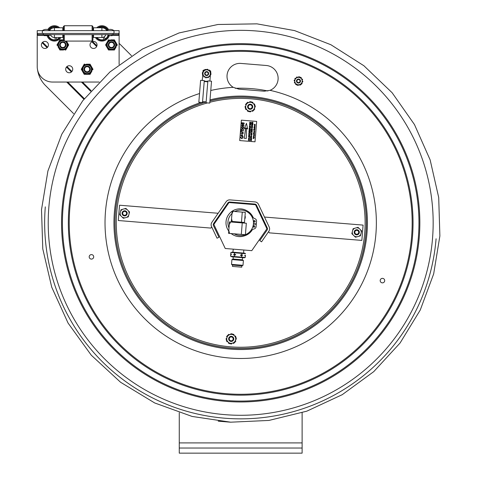 <?xml version="1.0" encoding="UTF-8"?>
<svg xmlns="http://www.w3.org/2000/svg" width="477" height="477" viewBox="0 0 477 477"><rect width="100%" height="100%" fill="white"/><g stroke="black" fill="none" stroke-linecap="round" stroke-linejoin="round"><path stroke-width="0.72" d="M358.644 232.752A1.944 1.944 0 0 1 355.407 233.694A1.944 1.944 0 0 1 356.212 230.421A1.944 1.944 0 0 1 358.644 232.752M359.241 232.901A2.558 2.558 0 0 0 357.368 229.801A2.558 2.558 0 0 0 354.268 231.679A2.558 2.558 0 0 0 356.146 234.773A2.558 2.558 0 0 0 359.241 232.901M231.345 336.935A1.944 1.944 0 0 1 232.836 339.958A1.944 1.944 0 0 1 229.473 339.737A1.944 1.944 0 0 1 231.345 336.935M231.387 336.321A2.558 2.558 0 0 0 228.662 338.706A2.558 2.558 0 0 0 231.047 341.431A2.558 2.558 0 0 0 233.772 339.046A2.558 2.558 0 0 0 231.387 336.321M252.065 106.323A1.944 1.944 0 0 1 249.59 108.607A1.944 1.944 0 0 1 248.851 105.322A1.944 1.944 0 0 1 252.065 106.323M252.667 106.186A2.558 2.558 0 0 0 249.608 104.254A2.558 2.558 0 0 0 247.67 107.313A2.558 2.558 0 0 0 250.735 109.245A2.558 2.558 0 0 0 252.667 106.186M126.465 213.988A1.944 1.944 0 0 1 123.155 214.602A1.944 1.944 0 0 1 124.276 211.424A1.944 1.944 0 0 1 126.465 213.988M127.043 214.191A2.558 2.558 0 0 0 125.487 210.923A2.558 2.558 0 0 0 122.219 212.486A2.558 2.558 0 0 0 123.776 215.747A2.558 2.558 0 0 0 127.043 214.191M243.908 122.911L244.2 123.257L243.908 122.911M253.937 130.752L254.664 130.931L253.937 130.752M254.217 134.979L253.698 134.943L254.217 134.979M253.394 137.424L253.8 136.947L254.402 137.638L253.394 137.424M254.044 137.293L253.514 137.245L254.044 137.293M254.521 131.419L253.991 131.378L254.521 131.419M253.776 129.237L253.847 129.839L254.205 129.315L254.629 129.905L254.801 129.291L254.736 130.042L253.716 129.959L253.776 129.237M254.629 125.701L254.664 125.29M254.086 128.921L254.861 128.54L254.205 128.754L254.813 129.112L254.086 128.921M253.925 127.401L254.939 127.621L253.925 127.401M253.496 136.154L254.223 136.344L253.496 136.154M253.52 135.838L254.295 135.456L253.639 135.677L254.247 136.034L253.52 135.838M253.973 138.145L253.812 137.889L253.293 138.473L253.037 138.097L253.382 137.752L253.388 138.306L253.818 137.758L254.092 138.151L253.686 138.551L253.973 138.145M253.776 132.546L254.175 132.248L254.545 132.612L254.134 132.91L253.776 132.546M254.426 132.6L253.895 132.558L254.426 132.6M254.784 124.926L254.825 124.557L254.784 124.926M253.406 133.775L254.301 133.572L253.466 133.023L254.491 133.107L253.603 133.166L254.456 133.512L253.549 133.864L254.408 134.067L253.406 133.775M254.175 124.372L255.195 124.455L255.183 124.789L254.772 125.063L254.175 124.372M254.229 126.96L254.635 126.655L254.998 127.019L254.587 127.323L254.229 126.96M255.064 126.274L254.324 126.429L254.521 125.976L254.479 126.393L254.849 125.958L255.064 126.274L254.849 125.958M253.961 131.914L254.599 131.837L253.961 131.914M254.187 136.816L253.448 136.756L253.502 136.374L254.187 136.816M254.796 128.039L254.676 127.717L254.915 128.045L254.509 128.343L254.146 127.979L254.796 128.039M254.354 125.469L254.796 125.165L254.748 125.713L254.927 125.183L255.123 125.523L254.718 125.845L254.354 125.469M254.64 131.431L254.229 131.73L253.871 131.366L254.271 131.062L254.64 131.431M253.621 134.615L254.629 135.027L254.366 135.301L254.259 134.8L253.937 135.277L253.621 134.615M250.842 133.721L251.922 133.405L250.902 132.97L252.112 133.31L251.003 133.816L252.029 134.264L250.842 133.721M251.439 136.965L251.528 136.333L250.89 136.923L250.598 136.476L250.985 136.07L250.783 136.708L251.534 136.189L251.85 136.678L251.439 136.965M251.534 125.23L252.601 125.135L251.612 124.324L252.78 125.087L251.534 125.23M251.164 129.762L252.357 130.251L251.164 129.762M252.589 127.627L252.029 128.063L251.343 127.371L251.755 126.954L251.486 127.383L252.041 127.919L252.452 127.603L252.208 127.043L252.589 127.627M251.063 131.02L251.552 131.163L251.606 130.507L251.129 130.221L252.333 130.567L251.749 130.549L251.695 131.199L252.255 131.515L251.063 131.02M251.761 122.494L252.089 122.118L252.434 122.553L253.007 122.285L252.393 123.048L252.923 123.352L251.719 123L252.089 122.118L252.434 122.553M251.904 122.482L252.255 123.006L251.868 122.899L252.077 122.261L252.291 122.559M249.221 134.979L249.876 135.683L249.304 136.148L248.63 135.45L249.221 134.979L248.63 135.45L249.304 136.148M249.739 135.659L249.328 136.005L248.773 135.456L249.197 135.122L249.739 135.659M249.054 130.454L250.091 130.418L249.131 129.559L250.33 129.923L249.262 129.708L250.294 130.394L249.221 130.591L250.24 131.026L249.054 130.454M249.423 125.976L249.501 126.739L249.87 126.846L249.924 126.143L250.008 126.888L250.425 127.007L250.628 126.268L250.556 127.192L249.352 126.846L249.423 125.976M248.851 134.717L248.791 133.727L249.948 134.627L248.887 134.311L248.851 134.717L248.887 134.311M249.578 124.038L250.067 124.181L250.121 123.525L249.644 123.239L250.848 123.591L250.264 123.567L250.21 124.223L250.771 124.533L249.578 124.038M248.523 136.959L249.602 136.649L248.589 136.213L249.793 136.553L248.684 137.06L249.715 137.501L248.523 136.959M248.97 138.014L249.632 138.718L249.06 139.183L248.38 138.479L248.97 138.014M249.489 138.694L249.077 139.04L248.523 138.491L248.946 138.157L249.489 138.694M245.75 127.973L244.349 128.742L246.466 123.316L247.67 129.017L246.412 128.033L246.293 138.443L244.176 138.27L245.75 127.973M242.441 132.004L243.437 133.029L242.286 133.888L240.879 133.775L243.115 133.029L242.394 132.326L241.004 132.212L241.028 131.89L242.441 132.004M241.75 123.054L241.779 122.732L243.652 122.959L241.75 123.054M243.055 137.686L241.69 138.7L240.539 137.495L241.326 136.631L240.819 137.531L241.714 138.378L242.769 137.698L242.322 136.643L243.055 137.686L241.69 138.7M242.733 126.172L243.896 127.425L242.572 128.48L241.374 127.222L242.733 126.172M243.61 127.407L242.602 128.164L241.66 127.24L242.704 126.488L243.61 127.407M256.674 121.408L255.01 141.812L239.704 140.56L241.374 120.156L256.674 121.408M253.508 137.43L253.8 136.947M253.847 129.839L254.158 129.863M254.277 129.875L254.629 129.905M254.175 132.248L254.545 132.612L254.134 132.91M250.067 124.181L250.121 123.525M250.264 123.567L250.21 124.223L250.783 124.39M249.602 131.89L250.02 132.01L250.085 131.229L250.145 132.201L248.94 131.849L249.012 130.978L249.095 131.747L249.459 131.849L249.519 131.145L249.602 131.89L250.02 132.01M249.602 136.649L249.286 136.559M249.215 132.177L249.56 132.606L250.133 132.338L249.519 133.101L250.049 133.405L248.845 133.053L249.215 132.177L249.56 132.606M249.632 138.718L249.06 139.183L248.38 138.479M250.419 129.064L249.847 129.529L249.173 128.826L249.757 128.361L250.419 129.064L249.847 129.529L249.173 128.826M250.741 134.764L251.653 134.395L251.987 134.997L251.415 135.462L250.741 134.764L251.331 134.293M251.164 139.898L250.377 139.409L251.582 139.755L250.479 140.256L251.504 140.703L250.3 140.357L251.075 139.755M252.315 129.261L252.029 128.963L251.498 129.523L251.206 129.076L251.588 128.671L251.385 129.309L252.136 128.79L252.458 129.279L252.011 129.708L252.029 128.963M251.498 127.824L251.343 127.371M251.188 138.396L251.665 138.944L251.278 139.362L250.401 139.111L251.522 138.956L250.479 138.187L251.665 138.944L251.278 139.362M251.713 136.66L251.427 136.362M250.598 136.476L250.985 136.07M252.339 123.501L252.279 124.199L252.703 124.318L252.905 123.573L252.828 124.503L251.623 124.157L251.695 123.287L251.778 124.05L252.142 124.157L252.202 123.454L252.279 124.199L252.703 124.318L252.762 123.537M252.691 126.375L252.118 126.84L251.445 126.137L252.357 125.767L252.691 126.375L252.118 126.84M241.04 135.23L241.475 135.432L241.04 135.23L242.215 134.908L242.143 135.742L241.475 135.432M242.507 134.824L242.417 135.873L243.115 136.547L240.748 135.367L242.507 134.824M243.699 129.392L241.249 129.195L241.279 128.873L243.723 129.076L243.699 129.392M241.434 130.424L243.598 130.603L243.574 130.919L241.41 130.746L241.058 131.539L241.219 129.583L241.434 130.424M241.696 123.728L244.146 123.931L242.119 125.338L244.015 125.493L243.991 125.809L241.541 125.612L243.568 124.205L241.672 124.05L241.696 123.728M250.276 129.04L249.865 129.386L249.316 128.838L249.733 128.504L250.276 129.04M249.382 133.065L249.417 132.612L249.382 133.065L248.994 132.952L249.382 133.065M249.03 132.534L248.994 132.952L249.203 132.32L249.417 132.612M249.692 124.396L249.662 124.795L250.711 125.26L249.65 124.938L249.477 125.308L249.692 124.396M249.334 127.013L250.491 127.955L249.25 128.063L250.33 127.824L249.334 127.013M249.817 122.857L250.186 122.959L250.246 122.255L250.324 123L250.747 123.12L250.95 122.38L250.872 123.304L249.668 122.959L249.876 122.124L249.817 122.857M249.34 140.351L248.41 140.083L249.34 140.351M248.815 139.487L248.469 139.654L249.232 139.666L249.352 140.149M248.833 139.344L249.501 139.898L249.465 140.536L248.261 140.19L248.833 139.344M248.41 140.083L248.469 139.654M251.85 134.979L251.307 134.436L250.884 134.77L251.307 134.436L251.85 134.979L251.433 135.319L250.884 134.77M251.498 129.523L251.206 129.076M250.574 137.036L251.731 137.936L250.669 137.614L250.497 137.984L250.574 137.036M251.146 131.777L252.196 132.242L251.135 131.92L250.962 132.29L251.146 131.777M252.554 126.351L252.011 125.815L252.554 126.351L252.142 126.697L251.588 126.149L252.011 125.815M254.772 125.063L254.545 124.539M254.635 126.655L254.998 127.019L254.587 127.323M254.879 127.013L254.348 126.971L254.879 127.013M254.259 134.663L254.629 135.027M253.937 135.277L253.698 134.752M128.718 215.199L128.283 216.91L126.584 217.381A4.49 4.49 0 0 0 128.718 215.199L129.112 213.666A4.49 4.49 0 0 0 128.289 210.727L129.547 211.961L129.112 213.666M127.156 209.624A4.49 4.49 0 0 0 124.199 208.866L125.898 208.389L128.289 210.727M122.678 209.29A4.49 4.49 0 0 0 120.544 211.478L120.979 209.767L124.199 208.866M120.15 213.004A4.49 4.49 0 0 0 120.973 215.95L119.715 214.716L120.544 211.478M125.063 217.81L123.364 218.287L122.106 217.053A4.49 4.49 0 0 0 125.063 217.81L126.584 217.381M122.106 217.053L120.973 215.95M234.803 336.196A0.715 0.715 0 0 0 234.934 336.094A0.411 0.411 0 0 1 235.566 336.178A5.116 5.116 0 0 1 235.674 336.357A0.411 0.411 0 0 1 235.531 336.905M231.673 334.156A0.411 0.411 0 0 0 231.267 333.757A5.116 5.116 0 0 0 231.053 333.757A0.411 0.411 0 0 0 230.671 334.27A0.715 0.715 0 0 1 230.689 334.431M227.356 336.124A0.411 0.411 0 0 0 226.808 336.273A5.116 5.116 0 0 0 226.706 336.458A0.411 0.411 0 0 0 226.957 337.042A0.715 0.715 0 0 1 227.106 337.108M226.903 340.84A0.411 0.411 0 0 0 226.76 341.395A5.116 5.116 0 0 0 226.867 341.574A0.411 0.411 0 0 0 227.499 341.651A0.715 0.715 0 0 1 227.63 341.556M229.95 343.822L226.301 340.25L227.565 335.307L232.484 333.93L236.133 337.495L234.869 342.444L229.95 343.822M228.692 342.587A4.49 4.49 0 0 0 231.649 343.345M233.17 342.921A4.49 4.49 0 0 0 235.304 340.739M235.698 339.207A4.49 4.49 0 0 0 234.875 336.267M233.748 335.158A4.49 4.49 0 0 0 230.785 334.401M229.264 334.83A4.49 4.49 0 0 0 227.13 337.012M226.736 338.545A4.49 4.49 0 0 0 227.565 341.484M229.348 343.231A0.411 0.411 0 0 1 228.799 343.386A5.116 5.116 0 0 1 228.62 343.285A0.411 0.411 0 0 1 228.525 342.653A0.715 0.715 0 0 0 228.62 342.522M226.76 338.449A0.715 0.715 0 0 1 226.599 338.431A0.411 0.411 0 0 0 226.098 338.831A5.116 5.116 0 0 0 226.104 339.04A0.411 0.411 0 0 0 226.509 339.433M229.359 334.806A0.715 0.715 0 0 1 229.294 334.651A0.411 0.411 0 0 0 228.698 334.419A5.116 5.116 0 0 0 228.519 334.526A0.411 0.411 0 0 0 228.382 335.075M233.813 335.23A0.715 0.715 0 0 1 233.909 335.098A0.411 0.411 0 0 0 233.819 334.466A5.116 5.116 0 0 0 233.635 334.365A0.411 0.411 0 0 0 233.086 334.52M235.334 340.644A0.715 0.715 0 0 0 235.483 340.703A0.411 0.411 0 0 1 235.727 341.293A5.116 5.116 0 0 1 235.626 341.472A0.411 0.411 0 0 1 235.078 341.627M235.674 339.302A0.715 0.715 0 0 1 235.835 339.32A0.411 0.411 0 0 0 236.336 338.92A5.116 5.116 0 0 0 236.336 338.712A0.411 0.411 0 0 0 235.924 338.318M231.744 343.321A0.715 0.715 0 0 0 231.762 343.482A0.411 0.411 0 0 1 231.381 343.989A5.116 5.116 0 0 1 231.172 343.995A0.411 0.411 0 0 1 230.767 343.595M234.058 342.671A0.411 0.411 0 0 1 233.915 343.225A5.116 5.116 0 0 1 233.736 343.333A0.411 0.411 0 0 1 233.146 343.094A0.715 0.715 0 0 0 233.08 342.945M254.032 109.501A0.411 0.411 0 0 0 254.581 109.352A5.116 5.116 0 0 0 254.682 109.167A0.411 0.411 0 0 0 254.432 108.583A0.715 0.715 0 0 1 254.283 108.517M246.054 104.982A0.715 0.715 0 0 0 245.905 104.922A0.411 0.411 0 0 1 245.655 104.332A5.116 5.116 0 0 1 245.762 104.153A0.411 0.411 0 0 1 246.311 103.998M246.585 109.43A0.715 0.715 0 0 0 246.454 109.531A0.411 0.411 0 0 1 245.822 109.448A5.116 5.116 0 0 1 245.715 109.269A0.411 0.411 0 0 1 245.858 108.72M250.693 111.195A0.715 0.715 0 0 0 250.717 111.362A0.411 0.411 0 0 1 250.33 111.868A5.116 5.116 0 0 1 250.121 111.868A0.411 0.411 0 0 1 249.715 111.469M254.623 107.176A0.715 0.715 0 0 1 254.79 107.194A0.411 0.411 0 0 0 255.29 106.8A5.116 5.116 0 0 0 255.284 106.586A0.411 0.411 0 0 0 254.879 106.192M253.007 110.551A0.411 0.411 0 0 1 252.87 111.099A5.116 5.116 0 0 1 252.691 111.207A0.411 0.411 0 0 1 252.094 110.974A0.715 0.715 0 0 0 252.029 110.825M248.302 111.105A0.411 0.411 0 0 1 247.754 111.266A5.116 5.116 0 0 1 247.569 111.159A0.411 0.411 0 0 1 247.48 110.533A0.715 0.715 0 0 0 247.575 110.396M245.464 107.313A0.411 0.411 0 0 1 245.053 106.914A5.116 5.116 0 0 1 245.053 106.705A0.411 0.411 0 0 1 245.548 106.311A0.715 0.715 0 0 0 245.715 106.323M252.041 102.394A0.411 0.411 0 0 1 252.589 102.239A5.116 5.116 0 0 1 252.768 102.34A0.411 0.411 0 0 1 252.864 102.972A0.715 0.715 0 0 0 252.768 103.104M254.259 108.613L253.824 110.318L252.124 110.795A4.49 4.49 0 0 0 254.259 108.613L254.652 107.081A4.49 4.49 0 0 0 253.824 104.141L255.088 105.375L254.652 107.081M253.758 104.075A0.715 0.715 0 0 0 253.889 103.974A0.411 0.411 0 0 1 254.521 104.052A5.116 5.116 0 0 1 254.623 104.23A0.411 0.411 0 0 1 254.485 104.785M247.33 102.954A0.411 0.411 0 0 1 247.468 102.4A5.116 5.116 0 0 1 247.652 102.293A0.411 0.411 0 0 1 248.243 102.531A0.715 0.715 0 0 0 248.308 102.68M249.644 102.305A0.715 0.715 0 0 0 249.62 102.144A0.411 0.411 0 0 1 250.008 101.637A5.116 5.116 0 0 1 250.216 101.631A0.411 0.411 0 0 1 250.622 102.03M252.697 103.038A4.49 4.49 0 0 0 249.739 102.281L251.433 101.804L253.824 104.141M248.219 102.704A4.49 4.49 0 0 0 246.078 104.892L246.52 103.181L249.739 102.281M245.691 106.419A4.49 4.49 0 0 0 246.514 109.364L245.25 108.13L246.078 104.892M250.604 111.224L248.905 111.701L247.641 110.467A4.49 4.49 0 0 0 250.604 111.224L252.124 110.795M247.641 110.467L246.514 109.364M360.845 234.147L360.409 235.859L358.71 236.336A4.49 4.49 0 0 0 360.845 234.147L361.238 232.621A4.49 4.49 0 0 0 360.409 229.675L361.673 230.91L361.238 232.621M359.282 228.572A4.49 4.49 0 0 0 356.325 227.815L358.018 227.344L360.409 229.675M354.805 228.244A4.49 4.49 0 0 0 352.664 230.427L353.105 228.721L356.325 227.815M352.276 231.959A4.49 4.49 0 0 0 353.099 234.899L351.841 233.664L352.664 230.427M357.19 236.759L355.49 237.236L354.226 236.002A4.49 4.49 0 0 0 357.19 236.759L358.71 236.336M354.226 236.002L353.099 234.899M206.136 101.995A125.66 125.66 0 0 0 230.469 348.061A125.66 125.66 0 0 0 365.925 212.396A125.66 125.66 0 0 0 209.916 100.981M251.522 90.171L238.87 89.139L233.277 87.339A12.897 12.897 0 0 1 240.968 63.423L266.273 65.492A12.897 12.897 0 0 1 269.982 90.338L264.175 91.202L251.522 90.171M382.626 278.359A2.254 2.254 0 0 1 384.295 281.889A2.254 2.254 0 0 1 380.407 281.573A2.254 2.254 0 0 1 382.626 278.359M91.262 259.094A2.254 2.254 0 0 1 89.593 255.571A2.254 2.254 0 0 1 93.48 255.887A2.254 2.254 0 0 1 91.262 259.094M256.358 30.981A192.475 192.475 0 0 1 432.526 238.476A192.475 192.475 0 0 1 225.031 414.65A192.475 192.475 0 0 1 48.857 207.149A192.475 192.475 0 0 1 256.358 30.981M264.175 91.202L269.982 90.338A135.677 135.677 0 0 1 355.216 295.561A135.677 135.677 0 0 1 133.226 305.626A135.677 135.677 0 0 1 199.535 93.534M302.12 412.748L302.12 448.034L179.269 448.034L179.269 412.754M302.12 448.034L302.12 453.15L179.269 453.15L179.269 448.034M37.224 65.003L37.224 36.944M119.119 43.329L131.491 55.702M73.583 113.609L45.47 85.502A28.155 28.155 0 0 1 37.54 69.803M37.26 36.824L37.111 37.558M230.003 199.893L254.962 201.926A4.281 4.281 0 0 1 258.486 204.365L269.195 226.998A4.281 4.281 0 0 1 268.849 231.267L261.545 241.827L259.786 240.611L267.09 230.051A2.141 2.141 0 0 0 267.263 227.917L256.548 205.283A2.141 2.141 0 0 0 254.784 204.061L229.831 202.027A2.141 2.141 0 0 0 227.893 202.94L213.648 223.534A2.141 2.141 0 0 0 213.475 225.669L218.967 237.278L217.035 238.19L211.538 226.587A4.281 4.281 0 0 1 211.889 222.318L226.134 201.723A4.281 4.281 0 0 1 230.003 199.893M268.646 231.554L269.261 232.848L361.846 240.408L363.092 225.102L264.491 217.053M262.022 216.85L261.676 216.82L267.46 229.038M211.693 226.909L210.876 228.084L118.296 220.523L119.542 205.217L218.15 213.267M220.612 213.469L220.964 213.499L213.273 224.619M234.791 211.496A12.766 12.766 0 0 1 253.323 220.929A12.766 12.766 0 0 1 245.399 234.678M245.303 234.72A12.766 12.766 0 0 1 234.219 233.813M229.002 227.94A12.766 12.766 0 0 1 231.989 213.475M253.597 223.659A12.927 12.927 0 0 1 253.561 224.071M254.175 224.118A13.541 13.541 0 0 0 254.205 223.713M254.217 222.109A13.541 13.541 0 0 0 254.074 220.702M253.198 217.613A13.541 13.541 0 0 0 246.937 210.798M244.91 235.686A13.541 13.541 0 0 0 252.363 229.687M253.555 227.064A13.541 13.541 0 0 0 253.925 225.704M225.245 248.499L213.857 224.44L228.996 202.546L255.523 204.716L266.911 228.769L251.773 250.663L225.245 248.499M253.991 227.249A0.775 0.775 0 0 1 253.281 226.408A0.775 0.775 0 0 1 254.116 225.699A0.775 0.775 0 0 1 254.831 226.533A0.775 0.775 0 0 1 253.991 227.249M254.408 222.145A0.775 0.775 0 0 1 253.692 221.304A0.775 0.775 0 0 1 254.533 220.595A0.775 0.775 0 0 1 255.249 221.435A0.775 0.775 0 0 1 254.408 222.145M253.4 224.059L256.286 224.291L256.095 226.641A2.558 2.558 0 0 1 254.11 228.924A5.116 5.116 0 0 0 251.105 230.91A13.881 13.881 0 0 1 231.178 233.563M228.751 231.047A13.881 13.881 0 0 1 232.454 211.013A13.881 13.881 0 0 1 252.142 216.242A5.116 5.116 0 0 0 254.879 218.645A2.558 2.558 0 0 1 256.537 221.25L256.322 223.886L253.43 223.647M230.755 254.694L230.767 254.026L231.333 254.205L231.303 254.617L230.755 254.694L230.629 256.25L234.404 256.56L234.267 254.98L233.742 254.813L233.772 254.408L234.434 254.324L235.65 254.557L235.614 254.968L234.38 254.998L234.404 256.56L241.69 257.157L241.553 255.577L240.491 255.362L240.521 254.956L241.869 254.945L242.364 255.517L241.553 255.577M230.808 254.044L230.934 252.482L234.714 252.792L234.32 254.33M243.771 257.765A2.457 2.457 0 0 0 245.244 257.419A2.457 2.457 0 0 1 243.771 257.765L231.989 256.805L242.525 257.663L242.346 259.816M243.759 250.008L243.628 253.078L244.152 253.12A2.457 2.457 0 0 1 245.548 253.704L234.714 252.792L234.583 254.348M232.567 265.075L232.46 266.422L241.744 267.18L241.857 265.832M231.524 264.377L232.532 265.075L241.893 265.838L243.002 265.313L231.524 264.377L231.917 259.577L243.395 260.52L243.002 265.313M243.395 260.52L242.382 259.816L233.026 259.053L231.917 259.577M231.303 254.617L230.713 254.7L230.588 256.221L231.989 256.805L230.588 256.221M231.333 254.205L231.214 254.611M241.821 255.594L241.69 257.157L245.202 257.443L245.327 255.881L244.802 255.72L244.838 255.308L245.422 255.225L245.327 255.881M242.364 255.517L240.491 255.362M242.399 255.112L240.521 254.956M244.886 255.726L244.922 255.314L245.369 255.899L245.244 257.419M245.381 255.231L245.369 255.899M233.259 249.149L232.889 252.202M232.365 252.16L230.892 252.506L232.365 252.16L244.152 253.12M241.606 254.921L242 253.388L241.869 254.945M235.614 254.968L233.742 254.813M235.65 254.557L233.772 254.408M232.233 221.453L231.345 221.382L231.554 218.806L232.233 221.453L244.474 222.455L245.303 212.354L233.056 211.353L231.959 213.857L232.168 211.281L233.056 211.353M231.554 218.806L232.102 212.146M231.756 216.331L231.345 221.382M244.755 219.092L245.029 215.717M245.041 215.765A4.108 4.108 0 0 1 244.779 219.044M229.634 233.438L228.561 233.354L228.787 230.594L229.634 233.438L245.399 234.726L246.335 223.248L230.57 221.96L229.27 224.631L229.497 221.871L230.57 221.96M228.787 230.594L229.27 224.631M228.704 231.589L228.561 233.354M229.497 221.871L229.354 223.635M222.544 211.52L223.123 210.679M224.488 208.521L224.977 208.002M224.905 207.924L224.75 208.324M218.472 217.411L219.796 215.306M225.794 207.179L217.059 219.808M223.492 210.148L223.814 209.683M224.029 209.373L223.683 209.683M221.584 212.909L222.091 211.991M211.532 81.209L209.743 103.098L206.07 102.799L207.859 80.905L211.532 81.209M210.649 71.86L210.709 71.103A6.654 6.654 0 0 0 209.558 70.328M209.004 70.065A6.654 6.654 0 0 0 208.664 69.934M207.835 69.702A6.654 6.654 0 0 0 207.823 69.702L205.802 69.892A0.513 0.513 0 0 1 205.79 69.845L205.79 69.797A0.411 0.411 0 0 0 205.247 69.451A4.353 4.353 0 0 0 205.038 69.529A0.411 0.411 0 0 0 204.788 69.988L207.823 69.702A0.411 0.411 0 0 0 207.495 69.296A4.353 4.353 0 0 0 207.274 69.26A0.411 0.411 0 0 0 206.809 69.702L206.809 69.749A0.513 0.513 0 0 1 206.815 69.797M206.815 69.564A6.654 6.654 0 0 0 205.712 69.594M204.806 69.761A6.654 6.654 0 0 0 203.059 70.477L202.898 72.415M202.665 75.271L202.242 80.452M204.245 81.102L207.817 81.394M209.898 81.072L210.417 74.716M204.21 81.513L207.781 81.805L204.21 81.513M204.287 80.613L202.498 102.507L198.826 102.209L200.614 80.315L204.287 80.613M205.17 73.953A1.538 1.538 0 0 1 207.066 72.087A1.538 1.538 0 0 1 207.733 74.662A1.538 1.538 0 0 1 205.17 73.953M298.68 82.587A1.538 1.538 0 0 1 297.07 80.47A1.538 1.538 0 0 1 299.711 80.136A1.538 1.538 0 0 1 298.68 82.587M115.47 41.779L114.724 40.491A5.527 5.527 0 0 0 113.651 39.871L112.167 39.871M110.724 39.871L114.367 39.871L117.294 44.933L116.937 45.553A5.527 5.527 0 0 0 116.937 44.313L116.191 43.025M107.414 41.779L108.517 39.871L109.233 39.871A5.527 5.527 0 0 0 108.16 40.491L105.948 44.313A5.527 5.527 0 0 0 105.948 45.553L108.16 49.381A5.527 5.527 0 0 0 109.233 50.002L113.651 50.002A5.527 5.527 0 0 0 114.724 49.381L116.191 46.847M107.414 48.094L108.517 50.002L110.724 50.002M106.693 46.847L105.59 44.933L106.693 43.025M112.167 50.002L114.367 50.002L115.47 48.094M116.358 44.933A4.913 4.913 0 0 0 108.989 40.682A4.913 4.913 0 0 0 108.989 49.191A4.913 4.913 0 0 0 116.358 44.933A4.913 4.913 0 0 0 108.989 40.682A4.913 4.913 0 0 0 108.989 49.191A4.913 4.913 0 0 0 116.358 44.933M91.155 66.088L90.415 64.8A5.527 5.527 0 0 0 89.342 64.18L87.851 64.18M86.409 64.18L90.058 64.18L92.979 69.248L92.621 69.869A5.527 5.527 0 0 0 92.621 68.628L91.882 67.34M83.105 66.088L84.202 64.18L84.918 64.18A5.527 5.527 0 0 0 83.845 64.8L81.639 68.628A5.527 5.527 0 0 0 81.639 69.869L83.845 73.696A5.527 5.527 0 0 0 84.918 74.317L89.342 74.317A5.527 5.527 0 0 0 90.415 73.696L91.882 71.156M83.105 72.409L84.202 74.317L86.409 74.317M82.378 71.156L81.281 69.248L82.378 67.34M87.851 74.317L90.058 74.317L91.155 72.409M92.043 69.248A4.913 4.913 0 0 0 84.673 64.991A4.913 4.913 0 0 0 84.673 73.506A4.913 4.913 0 0 0 92.043 69.248A4.913 4.913 0 0 0 84.673 64.991A4.913 4.913 0 0 0 84.673 73.506A4.913 4.913 0 0 0 92.043 69.248M67.567 46.847L68.312 45.553A5.527 5.527 0 0 0 68.312 44.313L68.67 44.933L68.312 45.553L65.743 50.002L65.027 50.002A5.527 5.527 0 0 0 66.1 49.381L66.846 48.094M58.79 48.094L59.536 49.381A5.527 5.527 0 0 0 60.609 50.002L62.093 50.002M62.093 39.871L60.609 39.871A5.527 5.527 0 0 0 59.536 40.491L58.79 41.779M58.069 43.025L57.323 44.313A5.527 5.527 0 0 0 57.323 45.553L56.966 44.933L59.893 39.871L63.387 39.871M63.536 50.002L59.893 50.002L58.069 46.847M68.312 44.313L66.446 41.088M67.728 44.933A4.913 4.913 0 0 0 65.874 41.088A4.913 4.913 0 0 1 62.624 49.846A4.913 4.913 0 0 1 57.92 44.552A4.913 4.913 0 0 1 63.387 40.056A4.913 4.913 0 0 0 57.92 44.552A4.913 4.913 0 0 0 62.624 49.846A4.913 4.913 0 0 0 67.728 44.933M111.445 41.737A3.202 3.202 0 0 0 108.243 44.933A3.202 3.202 0 0 0 111.445 48.135A3.202 3.202 0 0 0 114.641 44.933A3.202 3.202 0 0 0 111.445 41.737M111.445 42.352A2.582 2.582 0 0 0 108.857 44.933A2.582 2.582 0 0 0 111.445 47.521A2.582 2.582 0 0 0 114.027 44.933A2.582 2.582 0 0 0 111.445 42.352M87.13 66.053A3.202 3.202 0 0 0 83.928 69.248A3.202 3.202 0 0 0 87.13 72.45A3.202 3.202 0 0 0 90.332 69.248A3.202 3.202 0 0 0 87.13 66.053M87.13 66.667A2.582 2.582 0 0 0 84.548 69.248A2.582 2.582 0 0 0 87.13 71.83A2.582 2.582 0 0 0 89.712 69.248A2.582 2.582 0 0 0 87.13 66.667M62.815 41.737A3.202 3.202 0 0 0 59.619 44.933A3.202 3.202 0 0 0 62.815 48.135A3.202 3.202 0 0 0 66.017 44.933A3.202 3.202 0 0 0 62.815 41.737M62.815 42.352A2.582 2.582 0 0 0 60.233 44.933A2.582 2.582 0 0 0 62.815 47.521A2.582 2.582 0 0 0 65.403 44.933A2.582 2.582 0 0 0 62.815 42.352M203.315 75.318A0.513 0.513 0 0 0 203.274 75.342L203.238 75.366A0.411 0.411 0 0 1 202.618 75.187A4.353 4.353 0 0 1 202.54 74.978A0.411 0.411 0 0 1 202.731 74.49L203.906 76.147A0.513 0.513 0 0 1 203.87 76.177L203.828 76.201A0.411 0.411 0 0 0 203.798 76.845A4.353 4.353 0 0 0 203.971 76.988A0.411 0.411 0 0 0 204.496 76.976L202.731 74.49M206.505 77.334A0.513 0.513 0 0 0 206.505 77.387L206.511 77.429A0.411 0.411 0 0 1 206.046 77.876A4.353 4.353 0 0 1 205.82 77.834A0.411 0.411 0 0 1 205.492 77.429L207.519 77.238A0.513 0.513 0 0 1 207.525 77.292L207.531 77.334A0.411 0.411 0 0 0 208.067 77.679A4.353 4.353 0 0 0 208.282 77.602A0.411 0.411 0 0 0 208.527 77.143L205.492 77.429M209.844 75.587A0.513 0.513 0 0 0 209.886 75.61L209.928 75.628A0.411 0.411 0 0 1 210.083 76.254A4.353 4.353 0 0 1 209.94 76.427A0.411 0.411 0 0 1 209.421 76.511L210.268 74.656A0.513 0.513 0 0 1 210.315 74.68L210.357 74.698A0.411 0.411 0 0 0 210.929 74.406A4.353 4.353 0 0 0 210.965 74.179A0.411 0.411 0 0 0 210.691 73.738L210.953 73.16L209.409 70.99A0.513 0.513 0 0 1 209.451 70.954L209.486 70.93A0.411 0.411 0 0 0 209.516 70.286A4.353 4.353 0 0 0 209.343 70.143A0.411 0.411 0 0 0 208.819 70.161L210.953 73.16L209.421 76.511M209.999 71.818A0.513 0.513 0 0 0 210.041 71.788L210.077 71.765A0.411 0.411 0 0 1 210.697 71.944A4.353 4.353 0 0 1 210.774 72.158A0.411 0.411 0 0 1 210.59 72.647M202.361 73.971L203.047 72.474A0.513 0.513 0 0 1 202.999 72.456L202.963 72.438A0.411 0.411 0 0 0 202.391 72.731A4.353 4.353 0 0 0 202.349 72.951A0.411 0.411 0 0 0 202.624 73.398L202.361 73.971M202.975 73.917A3.703 3.703 0 0 0 207.006 77.25A3.703 3.703 0 0 0 210.345 73.219A3.703 3.703 0 0 0 206.308 69.88A3.703 3.703 0 0 0 202.975 73.917M203.47 71.55A0.513 0.513 0 0 0 203.429 71.526L203.387 71.508A0.411 0.411 0 0 1 203.238 70.882A4.353 4.353 0 0 1 203.381 70.709A0.411 0.411 0 0 1 203.894 70.626M208.658 73.38A2.009 2.009 0 0 0 205.498 71.932A2.009 2.009 0 0 0 205.825 75.39A2.009 2.009 0 0 0 208.658 73.38M205.068 73.714A1.598 1.598 0 0 1 206.505 71.979A1.598 1.598 0 0 1 208.246 73.416A1.598 1.598 0 0 1 206.809 75.157A1.598 1.598 0 0 1 205.068 73.714M298.501 77.292A0.513 0.513 0 0 0 298.495 77.244L298.489 77.196A0.411 0.411 0 0 1 298.936 76.737A4.353 4.353 0 0 1 299.157 76.767A0.411 0.411 0 0 1 299.502 77.161L297.487 77.429A0.513 0.513 0 0 1 297.481 77.375L297.475 77.334A0.411 0.411 0 0 0 296.921 77.006A4.353 4.353 0 0 0 296.712 77.089A0.411 0.411 0 0 0 296.479 77.56L299.502 77.161M295.615 78.228A0.411 0.411 0 0 0 295.102 78.335A4.353 4.353 0 0 0 294.965 78.508A0.411 0.411 0 0 0 295.138 79.128L295.18 79.146A0.513 0.513 0 0 1 295.227 79.17L294.84 80.112A0.513 0.513 0 0 1 294.792 80.094L294.75 80.076A0.411 0.411 0 0 0 294.19 80.392A4.353 4.353 0 0 0 294.16 80.613A0.411 0.411 0 0 0 294.452 81.048L295.227 79.17M295.215 82.938A0.513 0.513 0 0 0 295.174 82.968L295.138 82.998A0.411 0.411 0 0 1 294.518 82.837A4.353 4.353 0 0 1 294.428 82.628A0.411 0.411 0 0 1 294.595 82.133L295.835 83.749A0.513 0.513 0 0 1 295.8 83.779L295.764 83.809A0.411 0.411 0 0 0 295.758 84.453A4.353 4.353 0 0 0 295.937 84.584A0.411 0.411 0 0 0 296.455 84.554L296.843 85.055L299.484 84.697A0.513 0.513 0 0 1 299.496 84.751L299.502 84.793A0.411 0.411 0 0 0 300.057 85.121A4.353 4.353 0 0 0 300.26 85.037A0.411 0.411 0 0 0 300.492 84.566L301.118 84.483L302.138 82.014A0.513 0.513 0 0 1 302.185 82.032L302.227 82.05A0.411 0.411 0 0 0 302.788 81.734A4.353 4.353 0 0 0 302.817 81.513A0.411 0.411 0 0 0 302.525 81.078L301.118 84.483L296.843 85.055L294.595 82.133M298.477 84.834A0.513 0.513 0 0 0 298.483 84.888L298.489 84.93A0.411 0.411 0 0 1 298.036 85.389A4.353 4.353 0 0 1 297.815 85.365A0.411 0.411 0 0 1 297.469 84.972M301.75 82.956A0.513 0.513 0 0 0 301.792 82.98L301.834 82.998A0.411 0.411 0 0 1 302.013 83.618A4.353 4.353 0 0 1 301.875 83.797A0.411 0.411 0 0 1 301.363 83.898M300.134 77.077L301.136 78.383A0.513 0.513 0 0 1 301.178 78.347L301.214 78.317A0.411 0.411 0 0 0 301.22 77.679A4.353 4.353 0 0 0 301.041 77.542A0.411 0.411 0 0 0 300.516 77.578L300.134 77.077M299.896 77.644A3.703 3.703 0 0 0 295.066 79.653A3.703 3.703 0 0 0 297.076 84.483A3.703 3.703 0 0 0 301.911 82.473A3.703 3.703 0 0 0 299.896 77.644M301.756 79.188A0.513 0.513 0 0 0 301.798 79.158L301.834 79.128A0.411 0.411 0 0 1 302.46 79.289A4.353 4.353 0 0 1 302.543 79.498A0.411 0.411 0 0 1 302.376 79.993M297.726 82.92A2.009 2.009 0 0 0 300.474 80.798A2.009 2.009 0 0 0 297.26 79.474A2.009 2.009 0 0 0 297.726 82.92A2.009 2.009 0 0 1 296.634 80.297A2.009 2.009 0 0 1 299.252 79.206M299.097 79.587A1.598 1.598 0 0 1 299.961 81.674A1.598 1.598 0 0 1 297.881 82.539A1.598 1.598 0 0 1 297.01 80.452A1.598 1.598 0 0 1 299.097 79.587M49.668 30.409A5.641 5.641 0 0 1 54.444 27.767A5.641 5.641 0 0 0 49.668 30.409M101.905 30.653L101.905 27.767A5.641 5.641 0 0 1 106.675 30.409A5.641 5.641 0 0 0 101.905 27.767L93.528 27.767L93.528 30.653M42.34 33.408L119.119 33.408L119.119 30.653L37.224 30.653L37.224 33.408L42.34 33.408L42.34 30.653A6.356 6.356 0 0 1 50.019 30.653M62.815 30.653L62.815 27.767L59.649 27.767A7.68 7.68 0 0 0 47.789 29.574M54.444 27.767L62.815 27.767L54.444 27.767L54.444 30.653M119.119 64.473L119.119 33.408M99.144 82.044L52.577 82.044A15.353 15.353 0 0 1 37.224 66.691L37.224 33.408M97.046 44.933A3.518 3.518 0 0 1 91.769 47.986A3.518 3.518 0 0 1 91.769 41.887A3.518 3.518 0 0 1 97.046 44.933M72.737 69.248A3.518 3.518 0 0 1 67.454 72.295A3.518 3.518 0 0 1 67.454 66.202A3.518 3.518 0 0 1 72.737 69.248M48.421 44.933A3.518 3.518 0 0 1 43.145 47.986A3.518 3.518 0 0 1 43.145 41.887A3.518 3.518 0 0 1 48.421 44.933M53.686 27.821L53.496 27.028A6.451 6.451 0 0 1 57.568 27.767M59.428 37.498A6.451 6.451 0 0 1 56.584 39.49L56.089 37.498M54.825 37.498L55.392 39.788A6.451 6.451 0 0 1 48.362 35.548L50.651 34.982A4.102 4.102 0 0 0 54.783 37.498M62.815 34.636L62.815 37.498L60.943 37.498A7.68 7.68 0 0 1 47.098 35.638L44.289 35.638A0.501 0.501 0 0 1 43.789 35.137A0.501 0.501 0 0 1 44.289 34.636A0.501 0.501 0 0 0 43.789 35.137A0.501 0.501 0 0 0 44.289 35.638A0.501 0.501 0 0 0 44.79 35.137M48.588 29.836A6.857 6.857 0 0 1 58.343 27.767M59.947 37.498A6.857 6.857 0 0 1 47.956 35.638M48.964 30.009A6.451 6.451 0 0 1 52.303 27.326L52.494 28.113M92.914 34.636L92.914 40.271L92.097 41.088L64.312 41.088L63.495 40.271L63.495 34.636M63.495 30.653L63.495 26.551L64.312 25.728L64.312 30.653M64.312 41.088L64.312 34.636M92.097 41.088L92.097 34.636M92.097 30.653L92.097 25.728L64.312 25.728M92.914 30.653L92.914 26.551L92.097 25.728M64.21 40.986L63.387 40.271L63.387 35.966M63.387 30.653L63.387 26.551L64.21 25.836M96.914 37.498A6.451 6.451 0 0 0 104.123 39.466L103.104 37.331A4.102 4.102 0 0 1 101.559 37.498M99.878 27.767L99.681 27.356A6.451 6.451 0 0 1 107.379 30.009M108.392 35.638A6.857 6.857 0 0 1 96.396 37.498M98 27.767A6.857 6.857 0 0 1 107.76 29.836M107.987 35.548A6.451 6.451 0 0 1 105.232 38.929L104.213 36.801L105.232 38.929M105.822 34.636A4.102 4.102 0 0 1 104.213 36.801M111.558 35.137L112.059 35.638L109.251 35.638A7.68 7.68 0 0 1 95.406 37.498M96.694 27.767A7.68 7.68 0 0 1 108.553 29.574A6.356 6.356 0 0 1 114.003 30.653A6.356 6.356 0 0 0 106.323 30.653M93.528 34.636L93.528 37.498L93.528 35.966L92.914 35.966M50.538 34.636A4.09 4.09 0 0 0 54.444 37.498L60.907 37.498L54.444 37.498L54.444 34.636M93.528 37.498L101.905 37.498A4.09 4.09 0 0 0 105.805 34.636A4.09 4.09 0 0 1 101.905 37.498A4.09 4.09 0 0 0 105.805 34.636M60.907 37.498L62.815 37.498L62.815 35.966L63.495 35.966M37.528 33.408L37.528 34.636L118.815 34.636L118.815 33.408M108.774 35.137A0.501 0.501 0 0 1 108.267 35.638A0.501 0.501 0 0 1 107.766 35.137A0.501 0.501 0 0 1 108.267 34.636M209.808 102.275A124.431 124.431 0 0 1 364.678 212.289A124.431 124.431 0 0 1 230.57 346.833A124.431 124.431 0 0 1 207.423 102.913M62.135 208.234A179.149 179.149 0 0 1 255.273 44.254A179.149 179.149 0 0 1 419.253 237.391A179.149 179.149 0 0 1 226.116 401.372A179.149 179.149 0 0 1 62.135 208.234M255.201 45.136A178.273 178.273 0 0 1 418.371 237.319A178.273 178.273 0 0 1 226.187 400.489A178.273 178.273 0 0 1 63.018 208.306A178.273 178.273 0 0 1 255.201 45.136M254.718 51.033A172.352 172.352 0 0 1 412.474 236.836A172.352 172.352 0 0 1 226.67 394.598A172.352 172.352 0 0 1 68.915 208.789A172.352 172.352 0 0 1 254.718 51.033M254.646 51.91A171.476 171.476 0 0 1 411.597 236.765A171.476 171.476 0 0 1 226.742 393.716A171.476 171.476 0 0 1 69.791 208.86A171.476 171.476 0 0 1 254.646 51.91M210.774 90.475A135.677 135.677 0 0 1 233.277 87.339M210.005 99.86A126.721 126.721 0 0 1 366.998 233.128A126.721 126.721 0 0 1 230.379 349.116A126.721 126.721 0 0 1 201.199 102.4M202.54 101.971A126.721 126.721 0 0 1 203.458 101.684M209.922 100.915A125.725 125.725 0 0 1 366.002 233.044A125.725 125.725 0 0 1 230.463 348.121A125.725 125.725 0 0 1 206.142 101.935M45.303 206.863A196.041 196.041 0 0 0 224.739 418.204A196.041 196.041 0 0 0 436.085 238.768M267.877 90.97A134.615 134.615 0 0 0 235.256 88.311M179.269 442.912L302.12 442.912M84.357 98.673L67.734 82.044M90.6 91.196L81.448 82.044M71.407 72.003L66.464 67.06M47.092 47.688L42.149 42.745M96.646 46.567L91.894 41.821M83.904 99.246L66.702 82.044M91.083 90.648L82.479 82.044M71.926 71.49L66.971 66.536M47.611 47.181L42.656 42.226M96.932 45.828L92.639 41.535M241.457 222.21L242.28 212.104M241.314 234.392L242.25 222.914M115.744 44.933A4.299 4.299 0 0 1 109.293 48.66A4.299 4.299 0 0 1 109.293 41.213A4.299 4.299 0 0 1 115.744 44.933M91.429 69.248A4.299 4.299 0 0 1 84.978 72.975A4.299 4.299 0 0 1 84.978 65.528A4.299 4.299 0 0 1 91.429 69.248M64.735 41.088A4.299 4.299 0 0 1 62.451 49.22A4.299 4.299 0 0 1 58.576 44.212A4.299 4.299 0 0 1 63.894 40.772M101.905 27.767A5.641 5.641 0 0 1 106.675 30.409M114.003 33.408L114.003 30.653M37.224 35.364L47.02 35.364M112.506 35.364L119.119 35.364M43.264 33.408L43.264 34.636M113.079 33.408L113.079 34.636M101.905 34.636L101.905 37.498M256.936 23.85L294.595 30.6L330.907 44.743L363.909 65.754L392.13 92.741L414.459 124.545L430.147 159.908L438.703 197.484L439.883 235.93L433.671 273.887L420.261 310.02L400.072 343.017L373.765 371.625L342.253 394.67L306.777 411.18L268.927 420.434L230.707 422.187L192.124 416.445L154.709 402.964L120.562 382.244L91.292 355.216L68.074 323.078L51.725 287.166L42.781 248.893L41.505 209.695L47.909 171.004L61.795 134.234L82.712 100.778L109.943 71.961L142.51 49.006L179.072 32.943L217.935 24.488L256.936 23.85M218.21 421.167L230.707 422.199M230.892 252.506L230.713 254.7M233.235 256.906L233.062 259.059M244.922 255.314L245.422 255.225M231.25 254.199L230.767 254.026M202.57 101.613L206.142 101.905M47.575 35.137L48.076 35.638L48.076 34.636M44.289 35.638L47.098 35.638M109.251 35.638L112.059 35.638L108.267 35.638L112.059 35.638L112.059 34.636"/></g></svg>
